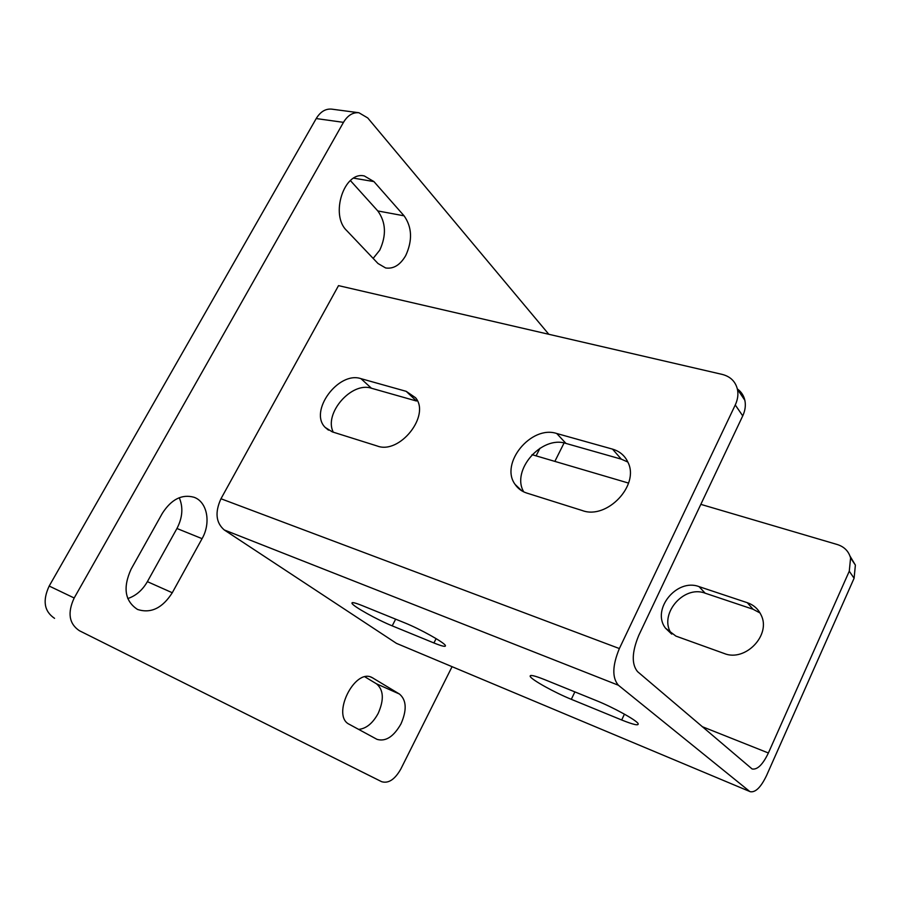 <?xml version="1.0" encoding="UTF-8"?>
<svg xmlns="http://www.w3.org/2000/svg" width="901" height="901" viewBox="0 0 901 901"><rect width="100%" height="100%" fill="white"/><g stroke="black" fill="none" stroke-linecap="round" stroke-linejoin="round"><path stroke-width="1.35" d="M373.16 258.396L379.738 250.185C386.574 235.285 385.932 222.209 377.801 210.947L350.388 180.56M378.003 263.509L385.628 267.957C393.534 269.129 400.235 264.995 405.732 255.557C412.624 240.443 412.084 227.198 404.087 215.823L373.926 181.585L364.342 175.965C344.081 170.931 329.879 214.979 346.716 230.577L378.003 263.509M358.643 729.393C366.245 728.639 372.755 723.3 378.183 713.389C384.198 699.694 383.623 689.839 376.483 683.803L365.006 676.899M376.629 739.147L377.046 739.361C385.673 741.85 393.647 736.703 400.968 723.908C407.027 710.033 406.531 700.077 399.481 694.052L371.933 677.473C354.442 668.024 331.106 716.036 349.318 724.336L376.629 739.147M750.251 791.697L396.451 643.359L750.251 791.697C755.477 792.655 760.917 787.283 766.548 775.558L854.092 578.251L849.271 571.211L850.589 557.956C848.686 551.243 844.282 546.772 837.367 544.553L700.832 504.357M737.356 388.928C741.253 391.755 743.742 395.539 744.845 400.292C745.915 405.337 745.206 410.541 742.739 415.879L735.261 404.966L619.37 648.551C612.331 665.591 612.004 677.822 618.39 685.233L224.248 529.946L396.451 643.359M224.248 529.946C215.891 522.704 214.798 512.309 220.97 498.749L619.37 648.551M735.261 404.966C737.773 399.571 738.493 394.323 737.423 389.232C735.441 381.45 730.384 376.517 722.23 374.411L338.517 285.628L220.97 498.749M131.107 569.139C122.705 587.722 124.856 601.17 137.56 609.47C150.895 613.716 162.462 608.141 172.271 592.745L202.072 538.663C211.172 522.884 207.309 501.88 194.053 497.273C181.957 493.917 171.381 499.278 162.338 513.322L131.107 569.139M536.106 455.872L539.981 448.214M548.81 334.282L367.743 117.952L358.925 112.749C352.82 112.197 347.673 115.407 343.472 122.356L74.186 597.994C67.305 612.826 69.039 623.729 79.367 630.7L381.664 781.696C388.466 783.712 394.841 779.5 400.799 769.082L452.02 666.774M554.858 461.391L564.071 442.977M79.367 630.7L381.652 781.696M54.556 618.345C44.183 611.385 42.392 600.618 49.183 586.044L74.186 597.994M343.472 122.356L316.217 118.56L49.183 586.044M316.217 118.56C320.384 111.724 325.543 108.582 331.681 109.134L358.925 112.749M127.762 598.568C135.916 595.82 142.459 590.189 147.381 581.652L176.945 528.493C182.576 517.613 183.353 507.342 179.254 497.712M333.302 432.187C323.504 413.638 351.559 381.337 371.449 388.241L416.453 401.013L406.205 391.338L360.952 378.657C338.427 370.885 308.615 411.397 325.216 427.434L332.255 431.861L377.192 445.995C399.594 454.735 430.701 415.53 415.575 397.746L406.205 391.338M523.751 491.878C510.833 470.48 541.636 435.172 565.974 443.438L621.307 459.15L627.839 462.044M742.739 415.879L638.764 635.385C631.86 652.121 631.466 664.195 637.548 671.628L752.121 768.981C757.369 769.938 762.787 764.6 768.384 752.988L849.271 571.211M526.792 493.072L582.283 510.54C606.914 519.922 639.8 485.256 627.974 462.337C624.889 455.658 619.73 451.255 612.522 449.126L556.739 433.505C531.185 424.889 499.503 463.542 515.102 484.411C517.906 488.567 521.803 491.462 526.792 493.072M571.313 699.322L621.69 719.989C633.617 724.776 639.079 725.969 638.088 723.571C636.23 720.045 613.097 707.296 596.158 700.528L544.609 679.613C534.09 675.446 529.304 674.432 530.272 676.572C532.063 680.064 554.87 692.678 571.313 699.322L574.872 691.889M392.205 625.857L433.922 642.965C442.222 646.321 446.04 647.155 445.376 645.476C444.216 642.458 419.776 628.83 404.504 622.76L362.101 605.551C354.769 602.623 351.401 601.902 352.021 603.388C353.203 606.407 377.373 619.877 392.205 625.857L395.64 619.156M618.39 685.233L749.317 791.134M671.786 634.113C657.775 615.608 683.127 584.58 705.156 593.196L753.056 609.245L760.027 612.973M850.026 556.12L855.387 565.107L854.092 578.251M628.571 483.094L532.029 454.667M699.052 586.63C676.752 577.946 651.108 609.617 665.49 628.166L675.919 636.106L724.021 653.428C745.318 662.426 771.752 634.653 760.917 614.662C758.056 608.839 753.518 604.853 747.301 602.701L699.052 586.63L705.156 593.196M373.037 678.048L370.773 677.045M399.481 694.052L376.483 683.803M172.271 592.745L147.381 581.652M202.072 538.663L176.945 528.493M373.926 181.585L353.688 178.161M404.087 215.823L377.801 210.947M702.104 726.611L768.384 752.988M753.056 609.245L747.301 602.701M565.974 443.438L556.739 433.505M621.307 459.15L612.522 449.126M371.449 388.241L360.952 378.657M436.118 638.629L433.922 642.965M624.438 714.155L621.69 719.989M671.572 633.977L665.49 628.166M521.848 490.854L515.102 484.411M328.46 430.126L325.216 427.434M352.404 602.634L352.021 603.388M530.802 675.468L530.272 676.572M381.664 781.696L359.116 770.468M850.589 557.956L855.387 565.107M737.423 389.232L744.845 400.292"/></g></svg>
